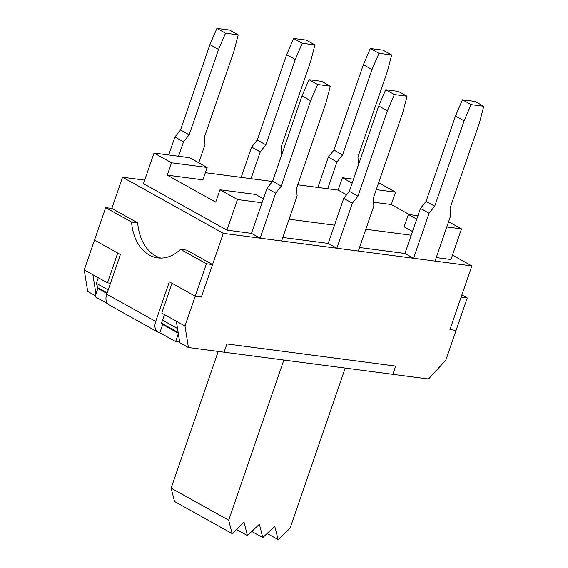 <?xml version="1.0" encoding="UTF-8"?>
<svg xmlns="http://www.w3.org/2000/svg" width="568" height="568" viewBox="0 0 568 568"><rect width="100%" height="100%" fill="white"/><g stroke="black" fill="none" stroke-linecap="round" stroke-linejoin="round"><path stroke-width="0.85" d="M266.995 188.327L251.489 233.363L260.123 238.169L275.636 193.134L266.995 188.327L272.633 181.277L302.02 95.921L308.999 79.69L321.687 81.359L330.32 86.166L326.004 102.737L296.61 188.1L297.114 195.946L281.607 240.981L260.123 238.169M275.636 193.134L281.266 186.091L272.633 181.277M281.266 186.091L310.661 100.728L302.02 95.921M310.661 100.728L317.633 84.504L308.999 79.69M317.633 84.504L330.32 86.166M471.064 104.611L464.091 120.842L434.697 206.198L429.067 213.241L413.561 258.277L404.927 253.47L420.434 208.435L426.064 201.391L455.458 116.028L462.43 99.805L475.118 101.466L483.758 106.273L471.064 104.611L462.43 99.805M464.091 120.842L455.458 116.028M434.697 206.198L426.064 201.391M429.067 213.241L420.434 208.435M413.561 258.277L435.038 261.095L450.545 216.06L450.041 208.207L479.435 122.851L483.758 106.273M198.764 162.796L205.012 144.655L204.508 136.803L233.902 51.447L238.219 34.875L225.531 33.207L218.559 49.437L189.165 134.793L183.535 141.844L178.565 156.264M168.717 154.972L174.894 137.03L183.535 141.844M174.894 137.03L180.532 129.987L189.165 134.793M180.532 129.987L209.919 44.623L218.559 49.437M209.919 44.623L216.898 28.4L225.531 33.207M216.898 28.4L229.586 30.061L238.219 34.875M327.743 188.739L336.966 161.951L342.596 154.908L371.99 69.544L378.962 53.321L391.657 54.982L387.333 71.554L357.939 156.917L358.443 164.77L353.481 179.19M391.657 54.982L383.017 50.176L370.329 48.507L363.357 64.738L371.99 69.544M363.357 64.738L333.963 150.094L342.596 154.908M333.963 150.094L328.332 157.144L336.966 161.951M328.332 157.144L317.895 187.447M370.329 48.507L378.962 53.321M99.421 288.636L97.888 288.438L106.969 293.493M110.497 283.233L107.466 282.836L117.725 253.044L94.501 240.115L105.683 207.639L131.563 222.052A44.623 31.993 -82.5 0 0 157.847 257.886A44.623 31.993 -82.5 0 0 180.539 249.331L206.418 263.744L195.236 296.219L169.356 281.806L155.703 321.445A11.097 7.441 119.1 0 0 157.975 332.152A11.097 7.441 119.1 0 0 159.828 332.756L162.668 324.513L178.267 333.196M180.539 249.331L186.673 250.133L212.56 264.546L201.377 297.021L195.236 296.219L184.983 326.011L188.427 347.524L224.069 352.195L226.909 343.952L395.683 366.076L392.85 374.319L395.683 366.076L226.909 343.952L224.069 352.195L428.492 378.991L445.816 360.197L456.076 330.406L449.941 329.603L456.076 330.406L467.258 297.93L461.117 297.128L449.941 329.603L471.866 265.923L452.469 255.117M179.687 342.092L175.64 341.56L178.345 333.693M159.828 332.756L175.64 341.56M107.515 303.617L95.048 296.673L97.888 288.438M461.876 294.934L467.258 297.93M164.479 314.594L161.844 322.248A2.222 1.491 119.1 0 0 162.299 324.392A2.222 1.491 119.1 0 0 162.668 324.513L162.001 324.143M107.466 282.836L84.242 269.906L94.501 240.115L120.38 254.528L106.734 294.174A11.097 7.441 119.1 0 0 109.006 304.874L157.975 332.152M131.563 222.052L137.704 222.862L111.825 208.442L105.683 207.639M137.704 222.862A44.623 31.993 -82.5 0 0 160.943 258.085M188.427 347.524L179.786 342.717L176.343 321.197L161.759 313.075L172.019 283.283L195.236 296.219L201.377 297.021L223.302 233.341L471.866 265.923M206.418 263.744L212.56 264.546M446.789 226.966L461.493 228.89L448.599 221.712M416.749 219.141L408.356 214.47L417.92 215.719M178.153 332.479L161.695 323.32M107.153 292.946L97.98 287.834L96.333 283.311L98.264 277.709M408.356 214.47L404.096 226.831L412.489 231.503M411.211 235.223L365.82 229.273M334.495 225.169L289.105 219.22M373.588 202.208L391.288 204.523L409.379 214.605M346.579 194.796L338.145 190.102L297.746 184.806M272.462 181.49L205.36 172.7M167.276 175.164L171.529 162.803L207.157 167.468L202.897 179.836L167.276 175.164L215.712 202.137L219.965 189.776L237.481 199.531L262.033 202.748M144.684 180.141L122.567 177.237L223.302 233.341M207.157 167.468L189.641 157.719L154.013 153.048L143.477 183.656L226.944 230.139L251.489 233.363M282.821 237.467L328.212 243.416L343.718 198.381L349.348 191.338L378.742 105.975L385.715 89.751L398.402 91.412L407.036 96.219L402.719 112.798L373.325 198.154L373.829 206.006L358.323 251.042L336.845 248.223L328.212 243.416M359.537 247.52L404.927 253.47M436.252 257.574L450.956 259.505L461.493 228.89M226.944 230.139L237.481 199.531M391.288 204.523L395.541 192.161L378.636 182.747M84.242 269.906L87.685 291.419L95.381 295.708M122.567 177.237L111.825 208.442M352.16 183.173L342.405 177.741L353.53 179.197M376.257 189.634L395.541 192.161M342.405 177.741L338.145 190.102M96.333 283.311L108.197 289.921M162.554 320.189L177.521 328.524M219.965 189.776L255.593 194.448L263.396 198.793M171.529 162.803L154.013 153.048M176.343 321.197L184.983 326.011M92.882 274.713L95.971 294.011M272.541 181.391L281.728 154.709L281.224 146.863L310.618 61.5L314.935 44.929L302.247 43.267L295.275 59.491L265.881 144.847L260.25 151.897L251.028 178.686M241.18 177.393L251.617 147.084L260.25 151.897M251.617 147.084L257.247 140.04L265.881 144.847M257.247 140.04L286.641 54.684L295.275 59.491M286.641 54.684L293.613 38.454L302.247 43.267M293.613 38.454L306.301 40.122L314.935 44.929M336.845 248.223L352.352 203.188L343.718 198.381M352.352 203.188L357.982 196.145L349.348 191.338M357.982 196.145L387.376 110.781L378.742 105.975M387.376 110.781L394.348 94.558L385.715 89.751M394.348 94.558L407.036 96.219M283.844 360.034L228.691 520.196L232.106 533.565L244.034 522.212L247.449 535.581L259.384 524.221L262.792 537.591L251.78 531.456M247.449 535.581L236.437 529.447M262.792 537.591L274.727 526.231L278.135 539.6L267.123 533.466M278.135 539.6L290.07 528.24L345.216 368.078M218.204 351.429L171.131 488.139L174.546 501.508L232.106 533.565M228.691 520.196L171.131 488.139M155.703 321.445L106.734 294.174"/></g></svg>
